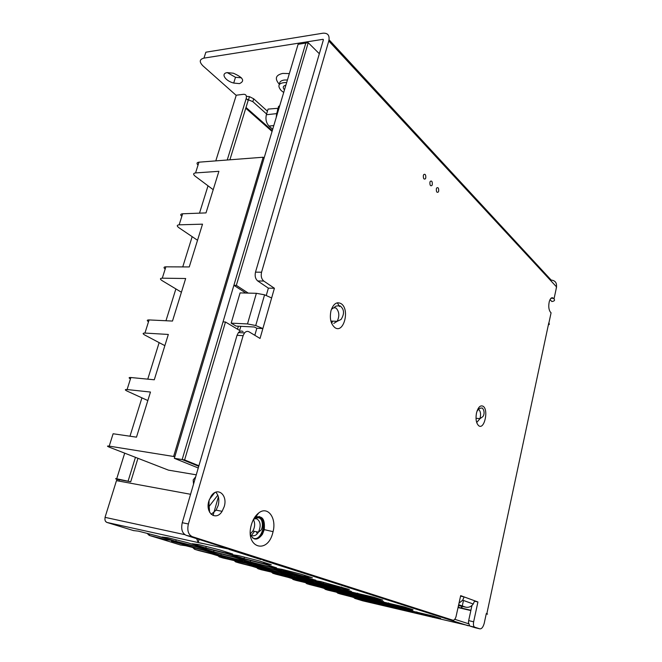 <?xml version="1.0" encoding="UTF-8"?>
<svg xmlns="http://www.w3.org/2000/svg" width="662" height="662" viewBox="0 0 662 662"><rect width="100%" height="100%" fill="white"/><g stroke="black" fill="none" stroke-linecap="round" stroke-linejoin="round"><path stroke-width="0.99" d="M550.023 299.605L551.885 301.541C554.408 301.152 555.12 300.283 554.02 298.943L553.424 298.314L550.991 298.256M552.687 297.801L552.58 298.297M556.097 289.195L556.461 286.812C556.908 282.765 555.153 280.522 551.181 280.076L329.064 39.778M273.811 125.565L269.012 126.045C266.248 123.058 265.363 119.284 266.364 114.741L268.06 109.106L278.669 108.229M277.568 110.579L276.658 113.624L266.364 114.741M474.53 601.228L477.923 601.973L473.653 621.792L468.663 620.633L471.948 605.482M227.273 72.621L235.498 77.288L241.431 77.818M268.375 288.144L257.733 280.961C255.408 278.959 254.663 276.021 255.499 272.148L323.412 39.77L323.073 39.315L203.954 58.115L205.874 52.199L322.973 33.199C327.938 32.91 329.875 35.508 328.782 40.986L261.564 272.206C260.737 276.087 261.473 279.041 263.79 281.06L274.407 288.268L268.375 288.144L266.29 295.393M248.242 293.101L236.342 285.355L233.885 285.305L305.803 43.088L308.227 42.707L319.332 53.738M239.47 83.619C245.172 80.987 243.136 77.52 233.372 73.217L227.314 72.613C220.429 73.358 225.196 80.938 233.694 83.056L239.47 83.619M236.21 95.386L203.019 65.927C199.072 61.93 199.386 59.323 203.954 58.115M475.101 627.717L479.834 628.834L474.695 627.187C473.504 626.5 473.156 624.705 473.653 621.792M474.886 627.667L469.714 626.012L468.431 622.321L468.663 620.633M479.834 628.834C481.638 629.032 483.103 627.195 484.212 623.331L486.305 613.558L486.835 613.748C488.01 614.171 487.803 614.245 486.222 613.972M452.899 620.203L192.336 536.675L186.237 535.351L452.899 620.203C454.165 620.377 455.208 619.193 456.027 616.653L460.678 595.643L464.12 596.909L460.57 596.131M269.012 126.045L272.694 129.305M276.22 117.497L276.658 113.624M477.923 601.973L474.637 600.773L473.247 604.001C471.253 606.649 468.779 607.716 465.825 607.203L458.493 605.556M283.7 92.473L281.16 90.529C276.873 85.324 278.719 82.642 286.687 82.485M284.486 89.858C282.492 87.483 282.955 85.919 285.876 85.183M459.023 603.165L462.705 600.194L464.12 596.909L474.637 600.773M274.407 288.268L260.042 338.447L249.086 331.844C247.48 330.975 245.958 331.339 244.526 332.92L238.444 332.589C239.876 331.008 241.398 330.652 243.02 331.521M192.336 536.675C188.289 534.689 186.974 530.452 188.38 523.981L243.12 335.667L244.526 332.92M186.237 535.351C182.182 533.365 180.858 529.153 182.265 522.707L237.029 335.32L238.444 332.589M208.869 500.977L211.12 496.128C217.459 486.239 227.968 494.977 224.211 506.645L222.109 511.312C216.052 521.433 204.997 513.1 208.869 500.977M272.843 532.579L273.075 531.66C276.724 517.883 267.729 505.718 258.743 512.942C255.35 515.582 252.892 519.546 251.353 524.85C244.659 547.673 267.564 555.013 272.843 532.579M548.31 325.083L549.419 324.198L548.79 322.857L486.835 613.748M553.424 298.314C551.802 296.99 550.428 298.057 549.303 301.508C548.31 306.167 548.699 309.733 550.47 312.191L551.074 312.803L548.906 322.973M331.645 323.362L331.91 322.841M331.96 322.733L332.605 321.128M215.746 492.205C218.741 495.35 219.552 499.785 218.17 505.511L216.069 510.145L211.186 514.324M271.627 297.958L264.577 294.813L255.731 325.522L262.872 328.559L256.839 328.253L254.34 326.995L236.061 326.085L231.17 323.155L240.091 292.902L256.384 293.307L247.489 323.933L231.17 323.155M256.839 328.253L254.812 335.295M250.402 534.416C253.662 540.688 257.675 540.631 262.442 534.251L264.246 529.633C265.214 518.958 262.152 515.003 255.069 517.767L253.67 519.049M254.324 538.926C257.03 539.042 259.413 537.412 261.457 534.052L263.12 530.014C264.552 523.013 263.211 518.487 259.09 516.434M256.012 516.526L254.903 517.03M458.112 607.286L470.905 610.273M470.848 610.554L458.054 607.551M264.577 294.813L256.384 293.307M255.731 325.522L247.489 323.933M250.36 533.829L252.892 531.015C254.994 526.919 255.193 523.154 253.496 519.72M251.552 535.293L254.489 531.338M230.111 549.377L198.178 542.509L199.055 539.447M202.886 543.593L106.913 522.434L105.581 521.441M469.35 625.813L362.553 600.782M433.089 617.29L432.526 617.323M301.111 574.194L281.755 569.287L274.325 568.104L304.545 576.47L312.406 577.777L301.111 574.194M413.014 609.669L404.647 607.013L379.822 601.22L404.739 608.072L413.014 609.669M374.526 598.539L382.727 600.07L373.525 597.149L348.047 591.24L374.526 598.539L374.766 597.546M323.404 583.512L341.286 588.055L349.346 589.486L320.747 581.584L313.052 580.26L323.404 583.512L323.701 582.328M341.617 588.344L316.345 582.51L343.57 590.008L351.398 591.423L341.617 588.344M200.627 547.714L213.603 551.744L232.776 556.61L239.594 557.603L226.768 553.581L206.958 548.558L200.627 547.714M322.303 586.573L331.546 589.428L355.08 594.915L346.003 592.085L322.303 586.573M214.662 552.249L208.439 551.372L220.827 555.203L239.296 559.895L245.974 560.904L233.736 557.09L214.662 552.249M385.085 604.265L360.848 597.62L353.632 596.255L377.605 602.825L385.085 604.265M221.811 555.675L215.696 554.773L227.529 558.414L245.354 562.948L251.883 563.974L221.811 555.675M363.463 600.244L385.781 605.498L362.288 599.069L355.279 597.72L363.463 600.244L363.661 599.416M294.309 576.809L319.175 582.535L290.808 574.707L283.75 573.532L294.309 576.809L294.598 575.675M196.366 546.754L177.085 541.864L171.417 541.152L203.226 549.932L209.374 550.784L196.366 546.754M357.67 594.435L350.024 593.02L359.085 595.85L383.555 601.559L357.67 594.435M298.653 579.407L291.95 578.24L301.707 581.236L325.05 586.664L298.653 579.407M279.67 572.589L262.119 568.128L255.664 567.077L283.427 574.707L290.246 575.874L279.67 572.589M389.562 606.392L412.707 611.845L389.074 605.358L381.552 603.901L389.562 606.392L389.769 605.54M167.709 537.676L161.991 537.023L175.786 541.284L195.182 546.2L201.43 547.019L187.76 542.766L167.709 537.676M356.76 596.495L331.894 589.677L325.009 588.41L333.929 591.158L356.76 596.495M384.349 602.958L375.768 600.269L351.894 594.691L376.645 601.485L384.349 602.958M198.592 544.545L192.162 543.742L205.799 548.004L225.725 553.051L232.693 554.02L219.213 549.774L198.592 544.545M315.906 580.243L286.439 572.092L279.207 570.917L308.277 578.944L315.906 580.243M286.009 573.383L274.987 569.949L256.806 565.331L250.211 564.289L279.016 572.225L286.009 573.383M412.856 610.786L388.462 604.083L380.708 602.602L404.838 609.222L412.856 610.786M326.705 585.911L319.432 584.612L329.022 587.583L353.309 593.235L326.705 585.911M269.964 567.111L251.105 562.328L244.361 561.293L274.3 569.56L281.474 570.718L269.964 567.111M287.987 575.965L314.996 583.388L322.212 584.67L294.863 577.14L287.987 575.965M269.211 566.689L276.567 567.847L264.527 564.049L244.948 559.084L238.047 558.066L250.253 561.881L269.211 566.689L269.5 565.621M238.287 555.575L231.228 554.582L244.03 558.604L263.724 563.594L271.271 564.744L258.652 560.739L238.287 555.575M432.336 616.769L440.644 618.424L432.998 615.999L408.81 610.314L432.336 616.769L432.534 615.883M262.036 559.589L264.113 560.251M147.13 533.382L149.223 535.401L166.038 539.662L171.615 540.349L157.804 536.088L138.292 531.131L133.525 530.585M192.625 547.474L194.645 549.319L210.681 553.391L216.722 554.276L204.318 550.445L185.741 545.728L180.494 544.983M218.021 555.807L219.238 556.858L223.557 557.512L211.699 553.871L198.401 550.47M233.703 560.193L235.647 561.889L250.972 565.787L257.369 566.821L246.165 563.362L222.829 557.958M256.724 567.706L257.948 568.716L262.491 569.477L251.75 566.176L239.032 562.923M270.99 571.728L272.868 573.292L287.54 577.024L294.193 578.183L284.031 575.046L261.192 569.717M291.95 578.53L293.175 579.515L297.892 580.351L288.111 577.347L275.922 574.227M304.983 582.246L306.779 583.685L320.863 587.277L327.698 588.526L318.43 585.671L296.104 580.417M324.14 588.419L325.356 589.379L330.189 590.281L321.252 587.533L309.551 584.538M336.097 591.861L337.827 593.202L351.357 596.652L358.324 597.985L349.85 595.361L328.029 590.198M353.665 597.496L354.882 598.423L359.805 599.383L351.596 596.859L340.351 593.971M286.149 570.404L285.81 571.711M304.826 575.377L304.545 576.47M388.602 602.933L388.371 603.901M404.962 607.12L404.739 608.072M357.695 593.127L357.439 594.195M341.542 587.012L341.286 588.055M326.581 584.521L326.308 585.622M343.818 589.039L343.57 590.008M214 550.345L213.603 551.744M233.065 555.559L232.776 556.61M347.922 592.689L347.707 593.541M331.786 588.468L331.546 589.428M221.191 553.904L220.827 555.203M239.57 558.91L239.296 559.895M362.304 597.993L362.089 598.87M377.803 601.998L377.605 602.825M227.869 557.214L227.529 558.414M245.602 562.021L245.354 562.948M378.697 603.305L378.515 604.083M312.001 580.284L311.752 581.244M184.938 543.85L184.549 545.19M203.507 548.963L203.226 549.932M359.325 594.857L359.085 595.85M375.842 599.127L375.611 600.062M301.963 580.251L301.707 581.236M318.24 584.554L318.025 585.398M266.678 569.287L266.389 570.371M283.659 573.83L283.427 574.707M405.136 609.47L404.937 610.306M176.216 539.836L175.786 541.284M195.48 545.165L195.182 546.2M334.153 590.256L333.929 591.158M349.793 594.335L349.594 595.146M360.864 596.47L360.633 597.405M376.852 600.608L376.645 601.485M206.238 546.481L205.799 548.004M226.04 551.926L225.725 553.051M290.519 573.135L290.204 574.351M308.533 577.918L308.277 578.944M261.705 566.573L261.391 567.739M279.273 571.289L279.016 572.225M389.198 604.274L388.983 605.184M405.045 608.328L404.838 609.222M329.279 586.565L329.022 587.583M345.945 590.926L345.713 591.836M256.376 563.66L256.029 564.918M274.573 568.559L274.3 569.56M315.22 582.494L314.996 583.388M298.405 578.042L298.123 579.093M250.625 560.524L250.253 561.881M244.435 557.131L244.03 558.604M264.03 562.443L263.724 563.594M416.837 611.887L416.63 612.772M196.664 538.686L198.178 542.509M105.15 517.386L105.159 517.378C104.563 519.935 105.15 521.615 106.913 522.434L133.774 530.659M209.043 500.406L209.018 504.717L208.232 507.464M190.565 494.282L116.479 480.637L105.035 517.353M116.752 480.686L116.851 479.313C115.221 478.709 115.171 478.527 116.711 478.775L130.72 481.779L137.953 458.303M195.679 476.806L193.18 479.917L193.536 484.137M209.366 499.504L214.629 492.743M217.815 495.176L209.151 506.364L209.647 512.322M130.72 481.779L119.259 479.685L119.185 481.133M117.149 479.42L119.574 479.867M227.232 159.997L246.198 98.555C246.835 95.692 245.966 94.269 243.575 94.294L236.26 95.212L215.795 160.883M128.18 480.869L135.445 457.326M229.888 159.799L248.2 100.351L246.198 98.555M246.396 96.329L249.458 96.644L253.712 98.812L267.431 111.199M246.893 99.184L252.834 101.658L266.579 114.005M278.892 108.543C277.932 107.227 278.205 106.309 279.712 105.804M278.048 111.382C277.08 110.066 277.353 109.156 278.859 108.659M362.933 600.889L354.882 598.423L355.006 597.902M340.649 594.062L337.827 593.202L338.042 592.358M351.539 595.891L351.357 596.652M328.269 590.272L325.356 589.379L325.489 588.832M309.857 584.629L306.779 583.685L307.019 582.759M321.062 586.482L320.863 587.277M273.133 572.274L272.868 573.292L276.236 574.326M287.755 576.197L287.54 577.024M261.44 569.792L257.948 568.716L258.106 568.128M235.962 560.764L235.647 561.889L239.354 563.023M251.212 564.918L250.972 565.787M195 548.078L194.645 549.319L198.732 550.569M210.938 552.489L210.681 553.391M149.637 534.011L149.223 535.401L180.743 545.058M166.319 538.711L166.038 539.662M223.077 558.033L219.238 556.858L219.412 556.237M296.353 580.491L293.175 579.515L293.324 578.952M236.342 285.355L308.227 42.707M184.615 459.933L225.477 322.005L223.028 321.889L182.158 459.544L198.749 466.296L182.158 459.544L184.615 459.933L198.906 465.758M225.477 322.005L239.627 330.454L240.836 326.325M237.526 329.196L238.394 326.2M245.809 293.043L233.885 285.305M425.765 177.921L425.385 178.806C423.87 179.617 423.192 178.5 423.349 175.447L423.746 174.553C425.261 173.767 425.931 174.884 425.765 177.921M438.666 191.177L438.327 192.005C436.862 192.899 436.2 191.831 436.357 188.802L436.705 187.958C438.17 187.098 438.823 188.165 438.666 191.177M432.286 184.624L431.922 185.476C430.432 186.328 429.77 185.236 429.919 182.191L430.292 181.33C431.781 180.503 432.443 181.595 432.286 184.624M182.158 459.544L174.338 458.311L298.099 44.296L305.803 43.088L182.158 459.544M213.048 515.524L218.386 496.831M174.338 458.311L198.252 467.984M264.105 158.028L263.162 157.233L198.956 162.182C196.746 162.496 196.44 163.473 198.037 165.103M196.258 474.819L168.462 470.144L109.478 447.247C106.938 446.205 106.847 445.832 109.205 446.13L174.826 456.672M198.956 162.182L195.563 172.923L218.899 171.317L206.006 212.907L182.646 213.776L179.154 224.823L202.514 224.161L189.258 266.943L165.881 266.827L162.289 278.181L185.666 278.512L172.484 321.062L149.091 319.928L144.937 333.069L168.33 334.451L154.279 379.781L130.886 377.522L127.087 389.546C124.721 389.388 124.762 389.918 127.212 391.126L147.841 400.56M144.937 333.069C142.562 333.052 142.553 333.731 144.912 335.104L164.855 345.647M162.289 278.181C159.898 278.305 159.848 279.116 162.124 280.638L181.413 292.24M179.154 224.823C176.762 225.063 176.663 226.015 178.856 227.678L197.524 240.273M195.563 172.923C193.163 173.287 193.014 174.363 195.133 176.158L213.205 189.688M263.162 157.233L173.692 456.209M127.087 389.546L150.473 392.045L136.488 437.16L113.111 433.759L109.205 446.13M182.646 213.776C180.445 213.992 180.172 214.852 181.835 216.358M165.881 266.827C163.68 266.927 163.448 267.663 165.177 269.037M149.091 319.928C146.898 319.92 146.707 320.532 148.511 321.765M130.886 377.522C128.701 377.381 128.552 377.853 130.447 378.929M556.577 286.936L554.02 298.943M279.405 84.38C274.44 78.728 275.549 75.071 282.724 73.424L289.344 73.581M474.695 627.187L469.714 626.012M465.825 607.203L458.683 604.704M279.554 84.215C279.347 81.956 280.895 80.565 284.213 80.028L287.44 79.978M255.499 272.148L261.564 272.206M257.733 280.961L263.79 281.06M556.461 286.812L328.782 40.986M243.12 335.667L237.029 335.32M341.211 303.717C336.809 301.375 333.4 303.692 330.992 310.668C329.461 318.29 330.735 323.925 334.823 327.574C343.644 334.178 350.165 309.51 341.211 303.717M483.152 406.286C480.355 404.937 478.138 407.13 476.516 412.881C475.448 419.038 476.193 423.332 478.767 425.774C484.352 430.06 488.854 409.869 483.152 406.286M333.772 323.428L337.165 321.327C339.664 316.088 339.308 311.678 336.089 308.087L334.327 307.474M334.864 308.045L334.558 307.3M477.178 421.992L479.967 418.674C481.026 414.553 480.67 411.541 478.891 409.637L478.593 409.464M461.778 608.212L462.175 606.384M462.275 605.962L463.474 600.467M458.212 607.311L458.592 605.581M188.38 523.981L182.265 522.707M252.578 537.916L253.389 538.289C261.747 541.648 267.746 519.538 259.239 516.931L257.088 516.691M255.557 517.121L254.431 517.758M252.495 535.699C254.713 536.129 256.699 534.946 258.445 532.14C261.159 525.934 260.621 521.507 256.848 518.859L254.688 518.76M228.994 549.369L260.936 559.572M263.095 560.234L468.315 625.789M105.159 517.378L184.888 534.681M208.232 504.427L209.018 504.717M245.768 108.237L272.057 131.424M116.711 478.775L124.696 453.156M129.975 436.208L141.933 397.854M147.758 379.152L159.145 342.626M165.963 320.747L175.885 288.913M182.745 266.91L192.17 236.665M199.502 213.147L208.025 185.807M252.834 101.658L253.712 98.812M246.007 107.451L272.289 130.662M256.583 532.86L257.104 531.867M473.247 604.001L462.705 600.194M235.498 77.288L233.694 83.056M331.405 309.32L334.773 307.143C335.096 306.134 336.884 305.712 340.127 305.894C344.298 309.286 344.612 313.813 341.071 319.465L337.165 321.327L330.876 321.053M337.339 302.799L339.523 306.58M255.069 517.767L258.743 512.942M264.246 529.633L273.075 531.66M476.996 411.152L477.6 410.548C478.543 408.768 480.116 407.933 482.317 408.032C485.354 411.499 483.757 416.166 482.565 416.845L479.967 418.674L476.011 418.276M461.704 606.284L461.306 608.105M253.174 520.018C253.066 520.258 255.16 517.312 258.801 517.866C263.451 518.809 263.244 529.476 260.083 530.841L258.445 532.14L252.892 531.015M256.484 515.036L256.997 515.235M248.581 99.49L249.458 96.644M245.883 107.848L272.173 131.043M454.761 619.301L468.481 623.728M222.109 511.312L216.069 510.145M261.457 534.052L262.442 534.251M259.198 517.072L260.05 518.512"/></g></svg>
